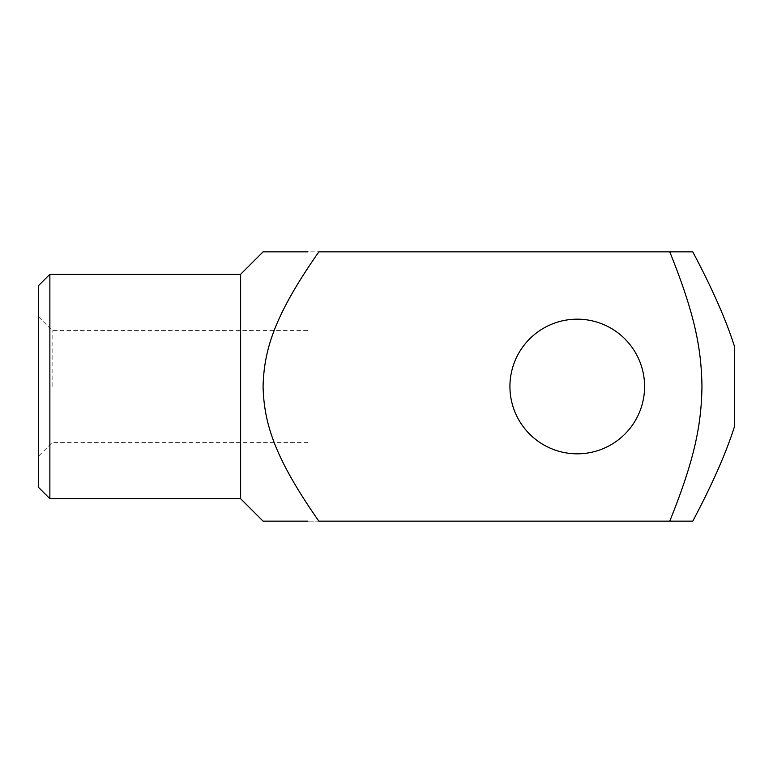 <?xml version="1.0" encoding="UTF-8"?>
<svg xmlns="http://www.w3.org/2000/svg" width="773" height="773" viewBox="0 0 773 773"><rect width="100%" height="100%" fill="white"/><g stroke="black" fill="none" stroke-linecap="round" stroke-linejoin="round"><path stroke-width="0.58" stroke-dasharray="3.87 2.9" d="M734.35 426.957L734.35 346.043C726.031 319.829 712.175 288.426 692.782 251.853L669.756 251.853C694.879 314.157 701.401 348.613 701.961 386.5C701.401 424.387 694.879 458.843 669.756 521.147L692.782 521.147C712.175 484.574 726.031 453.171 734.35 426.957L734.35 346.043L734.35 426.957M240.625 274.289L240.625 498.711M318.843 521.147C275.323 458.843 264.037 424.387 263.071 386.5C264.037 348.613 275.323 314.157 318.843 251.853L692.782 251.853L307.954 251.853L307.954 521.147L669.756 521.147M577.257 453.828A67.328 67.328 0 0 1 509.929 386.5A67.328 67.328 0 0 1 577.257 319.172A67.328 67.328 0 0 0 509.929 386.5A67.328 67.328 0 0 0 577.257 453.828A67.328 67.328 0 0 1 509.929 386.5A67.328 67.328 0 0 1 577.257 319.172A67.328 67.328 0 0 0 509.929 386.5A67.328 67.328 0 0 0 577.257 453.828A67.328 67.328 0 0 0 644.585 386.5A67.328 67.328 0 0 0 577.257 319.172A67.328 67.328 0 0 0 509.929 386.5A67.328 67.328 0 0 0 577.257 453.828A67.328 67.328 0 0 0 644.585 386.5A67.328 67.328 0 0 0 577.257 319.172A67.328 67.328 0 0 1 644.585 386.5A67.328 67.328 0 0 1 577.257 453.828A67.328 67.328 0 0 0 644.585 386.5A67.328 67.328 0 0 0 577.257 319.172A67.328 67.328 0 0 1 644.585 386.5A67.328 67.328 0 0 1 577.257 453.828M49.868 274.289L49.868 498.711M38.65 487.492L38.65 285.508M52.12 386.5L52.12 330.4L52.12 386.5M307.954 386.5L307.954 330.4L307.954 386.5M692.782 521.147L307.954 521.147L692.782 521.147M318.843 251.853L669.756 251.853M307.954 521.147L307.954 251.853M38.65 316.93L52.12 330.4L307.954 330.4M307.954 442.6L52.12 442.6L38.65 456.07"/><path stroke-width="1.16" d="M669.756 521.147C694.879 458.843 701.401 424.387 701.961 386.5C701.401 348.613 694.879 314.157 669.756 251.853L692.782 251.853C712.175 288.426 726.031 319.829 734.35 346.043L734.35 426.957C726.031 453.171 712.175 484.574 692.782 521.147L318.843 521.147C275.323 458.843 264.037 424.387 263.071 386.5C264.037 348.613 275.323 314.157 318.843 251.853L669.756 251.853M49.868 498.711L49.868 274.289L38.65 285.508L38.65 487.492L49.868 498.711L240.625 498.711L240.625 274.289L263.071 251.853L307.954 251.853M240.625 498.711L263.071 521.147L307.954 521.147M577.257 453.828A67.328 67.328 0 0 1 509.929 386.5A67.328 67.328 0 0 1 577.257 319.172A67.328 67.328 0 0 1 644.585 386.5A67.328 67.328 0 0 1 577.257 453.828M49.868 274.289L240.625 274.289"/></g></svg>
